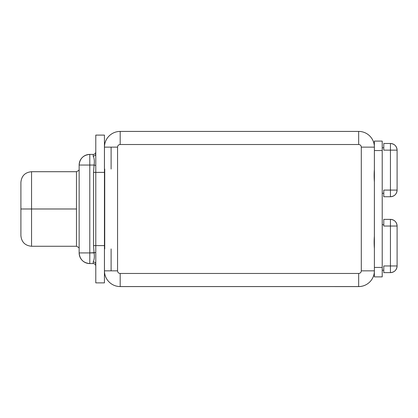 <?xml version="1.0" encoding="UTF-8"?>
<svg xmlns="http://www.w3.org/2000/svg" width="418" height="418" viewBox="0 0 418 418"><rect width="100%" height="100%" fill="white"/><g stroke="black" fill="none" stroke-linecap="round" stroke-linejoin="round"><path stroke-width="0.63" d="M374.366 181.24L374.392 147.136L361.293 147.136A2.623 2.623 0 0 0 358.67 144.513L358.67 131.414L120.185 131.414L358.67 131.414A15.722 15.722 0 0 1 374.392 147.136A15.722 15.722 0 0 0 358.67 131.414L358.67 144.513L120.185 144.513L120.185 131.414L120.185 144.513A2.623 2.623 171.5 0 0 117.562 147.136L104.463 147.136L104.463 270.838L104.463 147.136A15.722 15.722 -8.5 0 1 120.185 131.414A15.722 15.722 171.5 0 0 104.463 147.136L117.562 147.136L117.562 270.838A2.623 2.623 -150.8 0 0 120.185 273.461L358.67 273.461A2.623 2.623 0 0 0 361.293 270.838L361.293 147.136A2.623 2.623 0 0 0 358.67 144.513L120.185 144.513A2.623 2.623 171.5 0 0 117.562 147.136L117.562 270.838A2.623 2.623 -150.8 0 0 120.185 273.461L120.185 286.56A15.722 15.722 29.2 0 1 104.463 270.838L117.562 270.838L104.463 270.838A15.722 15.722 -150.8 0 0 120.185 286.56L120.185 273.461L358.67 273.461L358.67 286.56L120.185 286.56L358.628 286.586A15.722 15.722 0 0 0 367.37 283.932A15.722 15.722 0 0 1 358.628 286.586L120.175 286.576L358.67 286.56L358.67 273.461A2.623 2.623 0 0 0 361.293 270.838L374.392 270.838A15.722 15.722 0 0 1 358.67 286.56L120.175 286.576L358.67 286.56A15.722 15.722 0 0 0 374.392 270.838L361.293 270.838L361.293 147.136L374.392 147.136L374.392 169.363C374.063 173.313 374.063 177.546 374.392 182.049L374.392 235.924C374.063 239.88 374.063 244.107 374.392 248.611L374.392 270.838L374.392 248.611M374.392 233.85L374.392 250.46M374.392 182.049L374.366 247.801M374.392 233.939L374.392 234.284M374.392 234.984L374.392 249.755M374.392 167.284L374.392 183.894M374.392 183.194L374.392 168.423M374.392 167.722L374.392 167.372M104.453 270.854L104.443 255.513L104.453 270.854M104.443 162.461L104.443 255.513L104.443 162.461M92.514 252.916L94.076 252.916L93.517 245.596L104.437 245.596L104.437 282.871L95.785 282.871L95.785 245.596L104.437 245.596L104.437 135.103L95.785 135.103L95.785 165.418L95.785 135.103L104.437 135.103L104.437 282.871L95.785 282.871L95.785 255.513L95.785 272.222M104.437 190.566L104.437 187.593M104.437 233.699L104.437 234.132M92.524 252.916L95.785 252.556L95.785 264.134A2.597 2.2 0 0 0 93.188 261.94C94.327 259.562 94.625 256.553 94.076 252.916L93.517 245.596L93.517 172.378L94.076 165.053C94.625 161.541 94.327 158.537 93.188 156.034A2.597 2.2 180 0 0 95.785 153.84A2.597 2.2 180 0 1 93.188 156.034C94.327 158.537 94.625 161.541 94.076 165.053L89.792 165.053L89.792 154.404L93.188 154.404L93.188 156.363L93.188 154.404A2.597 2.597 0 0 0 95.785 151.807A2.597 2.597 0 0 1 93.188 154.404L89.792 154.404A10.649 10.649 0 0 0 79.143 165.053C79.775 158.584 83.323 155.036 89.792 154.404L89.792 252.916L94.076 252.916C94.625 256.553 94.327 259.562 93.188 261.94L93.188 263.57A2.597 2.597 0 0 1 95.785 266.167A2.597 2.597 0 0 0 93.188 263.57L89.792 263.57L89.792 252.916L95.785 252.556L95.785 165.418L94.076 165.053L79.143 165.053L89.792 165.053L89.792 252.916L79.143 252.916L79.488 255.597M20.9 235.611L20.9 208.984L31.549 208.984L31.549 171.709L31.549 208.984L76.478 208.984L76.478 171.709L76.478 246.265L31.549 246.265C25.08 245.632 21.532 242.079 20.9 235.611L20.9 208.984L31.549 208.984L31.549 246.265L31.549 208.984L76.478 208.984L76.478 246.265L78.704 247.461L79.19 248.36M95.785 145.751L95.785 162.461M104.437 172.378L93.517 172.378L93.517 245.596L95.785 245.596L95.785 172.378L93.517 172.378L94.076 165.053L95.785 165.418L95.785 172.378L104.437 172.378M120.159 286.586L358.628 286.56M374.356 271.956L374.356 276.883L374.356 271.956M374.392 267.431L382.214 267.431L382.214 150.543L374.392 150.543L382.214 150.543L382.214 276.883L374.356 276.883L382.214 276.883L382.214 267.431L374.392 267.431M374.356 146.018L374.356 141.091L382.214 141.091L382.214 150.543L382.214 141.091L374.356 141.091L374.356 146.018M383.787 270.227L383.787 272.62L383.787 270.227L382.214 270.227L383.787 270.227L383.787 265.963L390.443 265.963L390.443 226.028L397.1 226.028A6.657 6.657 0 0 0 390.443 219.372C394.487 219.763 396.703 221.984 397.1 226.028L397.1 265.963L390.443 265.963L390.443 219.372L390.443 226.028L383.787 226.028L383.787 219.372L390.443 219.372L383.787 219.372L383.787 226.028L397.1 226.028L397.1 265.963C396.703 270.007 394.487 272.228 390.443 272.62L383.787 272.62L390.443 272.62L390.443 265.963L390.443 272.62A6.657 6.657 0 0 0 397.1 265.963L383.787 265.963L383.787 270.227M383.787 224.696L382.214 224.696L383.787 224.696M383.787 193.278L382.214 193.278L383.787 193.278L383.787 196.737L383.787 190.08L390.443 190.08L390.443 196.737L383.787 196.737L390.443 196.737A6.657 6.657 0 0 0 397.1 190.08L390.443 190.08L390.443 150.146L383.787 150.146L383.787 147.747L382.214 147.747L383.787 147.747L383.787 150.146L390.443 150.146L390.443 143.489L390.443 150.146L397.1 150.146A6.657 6.657 0 0 0 390.443 143.489C394.487 143.881 396.703 146.101 397.1 150.146L390.443 150.146L390.443 190.08L397.1 190.08C396.703 194.124 394.487 196.345 390.443 196.737L390.443 190.08L383.787 190.08L383.787 193.278M383.787 147.747L383.787 143.489L390.443 143.489L383.787 143.489L383.787 147.747M397.1 150.146L397.1 190.08L397.1 150.146M104.725 248.924L104.725 169.05L104.725 248.924M111.11 147.146L111.11 169.05L111.11 147.146M111.11 248.924L111.11 270.838L111.11 248.924M109.056 136.033A15.722 15.722 0 0 0 104.437 147.162M95.785 264.139A2.597 2.2 0 0 0 93.188 261.94L93.188 263.57L89.792 263.57C83.323 262.938 79.775 259.39 79.143 252.916L79.143 165.053L79.143 252.916L89.792 252.916L89.792 263.57L88.909 263.533M95.785 255.513L95.785 266.167M80.512 258.146L81.933 260.106M82.795 260.947L83.412 261.443M84.645 262.243L85.664 262.734M86.923 263.173L87.884 263.397M79.143 252.916A10.649 10.649 0 0 0 89.792 263.57M20.9 208.984L20.9 182.363L20.9 208.984M20.9 182.363C21.532 175.894 25.08 172.341 31.549 171.709L76.478 171.709L78.704 170.513L79.19 169.614"/></g></svg>
